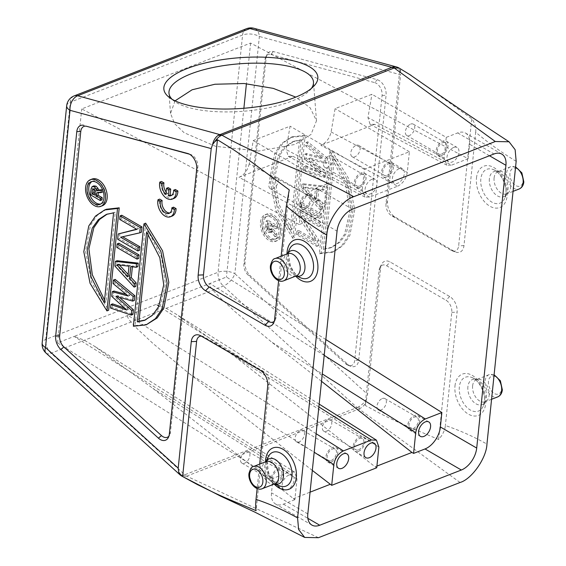 <?xml version="1.0" encoding="UTF-8"?>
<svg xmlns="http://www.w3.org/2000/svg" width="566" height="566" viewBox="0 0 566 566"><rect width="100%" height="100%" fill="white"/><g stroke="black" fill="none" stroke-linecap="round" stroke-linejoin="round"><path stroke-width="0.42" stroke-dasharray="2.83 2.12" d="M410.626 124.103A6.53 3.912 -59.9 0 1 413.314 124.152A6.53 3.912 -59.9 0 1 414.284 129.876A6.53 3.912 -59.9 0 1 409.451 135.5A6.53 3.912 -59.9 0 1 406.756 135.451A6.53 3.912 -59.9 0 1 405.787 129.727A6.53 3.912 -59.9 0 1 410.626 124.103M441.48 154.079A6.53 3.912 120.1 0 0 446.319 148.455A6.53 3.912 120.1 0 0 445.343 142.731A6.53 3.912 120.1 0 0 442.654 142.682A6.53 3.912 120.1 0 0 437.822 148.306A6.53 3.912 120.1 0 0 438.792 154.03A6.53 3.912 120.1 0 0 441.48 154.079M453.72 147.429A8.341 4.995 120.1 0 0 447.543 154.61A8.341 4.995 120.1 0 0 448.781 161.918A8.341 4.995 120.1 0 0 452.213 161.982A8.341 4.995 120.1 0 0 458.389 154.801A8.341 4.995 120.1 0 0 457.151 147.485A8.341 4.995 120.1 0 0 453.72 147.429M441.317 155.657A8.341 4.995 -59.9 0 1 437.879 155.6A8.341 4.995 -59.9 0 1 436.641 148.285A8.341 4.995 -59.9 0 1 442.817 141.104A8.341 4.995 -59.9 0 1 446.256 141.167A8.341 4.995 -59.9 0 1 447.494 148.476A8.341 4.995 -59.9 0 1 441.317 155.657M501.851 154.122L465.521 133.052A19.067 11.426 -59.9 0 0 457.675 132.911L446.241 137.368L371.94 94.274L335.093 108.637L331.11 131.956C329.624 138.295 326.207 142.759 320.858 145.342L397.65 186.172L369.676 197.081L364.907 197.074L362.219 190.006L286.106 149.537L290.061 126.197L253.214 140.566L249.259 163.907L325.372 204.368L327.509 183.66L316.083 188.117A19.067 11.426 -59.9 0 0 300.716 210.071L299.216 224.553L81.73 108.913L250.618 43.066L468.103 158.706L451.555 165.159L374.763 124.322L320.858 145.342M374.763 124.322L370.122 124.379L367.957 117.594L371.94 94.274M446.241 137.368L444.105 158.077L446.8 165.152L451.555 165.159M328.74 156.032A6.53 3.912 -59.9 0 1 331.428 156.075A6.53 3.912 -59.9 0 1 332.398 161.798A6.53 3.912 -59.9 0 1 327.565 167.423A6.53 3.912 -59.9 0 1 324.877 167.38A6.53 3.912 -59.9 0 1 323.901 161.65A6.53 3.912 -59.9 0 1 328.74 156.032M359.594 186.002A6.53 3.912 120.1 0 0 364.433 180.384A6.53 3.912 120.1 0 0 363.464 174.661A6.53 3.912 120.1 0 0 360.775 174.611A6.53 3.912 120.1 0 0 355.936 180.236A6.53 3.912 120.1 0 0 356.905 185.959A6.53 3.912 120.1 0 0 359.594 186.002M371.834 179.351A8.341 4.995 120.1 0 0 365.657 186.532A8.341 4.995 120.1 0 0 366.895 193.848A8.341 4.995 120.1 0 0 370.327 193.905A8.341 4.995 120.1 0 0 376.51 186.723A8.341 4.995 120.1 0 0 375.265 179.415A8.341 4.995 120.1 0 0 371.834 179.351M359.431 187.587A8.341 4.995 -59.9 0 1 356 187.523A8.341 4.995 -59.9 0 1 354.755 180.214A8.341 4.995 -59.9 0 1 360.938 173.033A8.341 4.995 -59.9 0 1 364.37 173.09A8.341 4.995 -59.9 0 1 365.608 180.405A8.341 4.995 -59.9 0 1 359.431 187.587M356.035 145.391A6.53 3.912 -59.9 0 1 358.724 145.434A6.53 3.912 -59.9 0 1 359.693 151.157A6.53 3.912 -59.9 0 1 354.861 156.782A6.53 3.912 -59.9 0 1 352.172 156.732A6.53 3.912 -59.9 0 1 351.196 151.009A6.53 3.912 -59.9 0 1 356.035 145.391M386.889 175.361A6.53 3.912 120.1 0 0 391.729 169.743A6.53 3.912 120.1 0 0 390.759 164.013A6.53 3.912 120.1 0 0 388.071 163.97A6.53 3.912 120.1 0 0 383.232 169.595A6.53 3.912 120.1 0 0 384.201 175.319A6.53 3.912 120.1 0 0 386.889 175.361M399.129 168.71A8.341 4.995 120.1 0 0 392.953 175.892A8.341 4.995 120.1 0 0 394.191 183.207A8.341 4.995 120.1 0 0 397.622 183.264A8.341 4.995 120.1 0 0 403.799 176.083A8.341 4.995 120.1 0 0 402.56 168.767A8.341 4.995 120.1 0 0 399.129 168.71M386.727 176.946A8.341 4.995 -59.9 0 1 383.295 176.882A8.341 4.995 -59.9 0 1 382.05 169.574A8.341 4.995 -59.9 0 1 388.234 162.385A8.341 4.995 -59.9 0 1 391.665 162.449A8.341 4.995 -59.9 0 1 392.903 169.758A8.341 4.995 -59.9 0 1 386.727 176.946M397.65 186.172C402.893 183.54 406.098 178.962 407.258 172.446L409.395 151.738L364.355 169.298L362.219 190.006M274.149 177.314A6.53 3.912 -59.9 0 1 276.838 177.363A6.53 3.912 -59.9 0 1 277.807 183.087A6.53 3.912 -59.9 0 1 272.975 188.704A6.53 3.912 -59.9 0 1 270.286 188.662A6.53 3.912 -59.9 0 1 269.317 182.938A6.53 3.912 -59.9 0 1 274.149 177.314M305.003 207.29A6.53 3.912 120.1 0 0 309.843 201.666A6.53 3.912 120.1 0 0 308.873 195.942A6.53 3.912 120.1 0 0 306.185 195.893A6.53 3.912 120.1 0 0 301.345 201.517A6.53 3.912 120.1 0 0 302.315 207.241A6.53 3.912 120.1 0 0 305.003 207.29M317.243 200.633A8.341 4.995 120.1 0 0 311.067 207.821A8.341 4.995 120.1 0 0 312.305 215.13A8.341 4.995 120.1 0 0 315.736 215.193A8.341 4.995 120.1 0 0 321.92 208.005A8.341 4.995 120.1 0 0 320.674 200.697A8.341 4.995 120.1 0 0 317.243 200.633M304.841 208.868A8.341 4.995 -59.9 0 1 301.409 208.812A8.341 4.995 -59.9 0 1 300.171 201.496A8.341 4.995 -59.9 0 1 306.348 194.315A8.341 4.995 -59.9 0 1 309.779 194.371A8.341 4.995 -59.9 0 1 311.017 201.687A8.341 4.995 -59.9 0 1 304.841 208.868M253.214 140.566L327.509 183.66M245.785 451.767A6.53 3.912 -59.9 0 1 248.474 451.81A6.53 3.912 -59.9 0 1 249.45 457.533A6.53 3.912 -59.9 0 1 244.611 463.158A6.53 3.912 -59.9 0 1 241.923 463.115A6.53 3.912 -59.9 0 1 240.953 457.385A6.53 3.912 -59.9 0 1 245.785 451.767M276.64 481.737A6.53 3.912 120.1 0 0 281.479 476.119A6.53 3.912 120.1 0 0 280.51 470.396A6.53 3.912 120.1 0 0 277.821 470.346A6.53 3.912 120.1 0 0 272.982 475.971A6.53 3.912 120.1 0 0 273.951 481.694A6.53 3.912 120.1 0 0 276.64 481.737M288.879 475.086A8.341 4.995 120.1 0 0 282.703 482.267A8.341 4.995 120.1 0 0 283.941 489.583A8.341 4.995 120.1 0 0 287.379 489.64A8.341 4.995 120.1 0 0 293.556 482.458A8.341 4.995 120.1 0 0 292.318 475.15A8.341 4.995 120.1 0 0 288.879 475.086M276.477 483.322A8.341 4.995 -59.9 0 1 273.045 483.258A8.341 4.995 -59.9 0 1 271.807 475.949A8.341 4.995 -59.9 0 1 277.984 468.768A8.341 4.995 -59.9 0 1 281.415 468.825A8.341 4.995 -59.9 0 1 282.66 476.14A8.341 4.995 -59.9 0 1 276.477 483.322M325.839 339.543L226.442 277.029L74.104 336.423L84.263 340.187L94.317 346.137L152.87 388.347L294.851 499.7L296.994 478.992L294.568 472.072L289.537 471.91L74.104 336.423L57.555 342.876L272.989 478.362L289.537 471.91M382.262 398.556A6.53 3.912 -59.9 0 1 384.951 398.606A6.53 3.912 -59.9 0 1 385.92 404.329A6.53 3.912 -59.9 0 1 381.088 409.947A6.53 3.912 -59.9 0 1 378.399 409.904A6.53 3.912 -59.9 0 1 377.43 404.181A6.53 3.912 -59.9 0 1 382.262 398.556M413.116 428.533A6.53 3.912 120.1 0 0 417.956 422.908A6.53 3.912 120.1 0 0 416.986 417.184A6.53 3.912 120.1 0 0 414.298 417.135A6.53 3.912 120.1 0 0 409.459 422.76A6.53 3.912 120.1 0 0 410.428 428.483A6.53 3.912 120.1 0 0 413.116 428.533M412.954 430.11A8.341 4.995 -59.9 0 1 409.522 430.047A8.341 4.995 -59.9 0 1 408.284 422.738A8.341 4.995 -59.9 0 1 414.461 415.557A8.341 4.995 -59.9 0 1 417.892 415.614A8.341 4.995 -59.9 0 1 419.13 422.929A8.341 4.995 -59.9 0 1 412.954 430.11M300.376 430.478A6.53 3.912 -59.9 0 1 303.065 430.528A6.53 3.912 -59.9 0 1 304.034 436.252A6.53 3.912 -59.9 0 1 299.202 441.876A6.53 3.912 -59.9 0 1 296.513 441.827A6.53 3.912 -59.9 0 1 295.544 436.103A6.53 3.912 -59.9 0 1 300.376 430.478M331.23 460.455A6.53 3.912 120.1 0 0 336.07 454.831A6.53 3.912 120.1 0 0 335.1 449.107A6.53 3.912 120.1 0 0 332.412 449.064A6.53 3.912 120.1 0 0 327.572 454.682A6.53 3.912 120.1 0 0 328.542 460.406A6.53 3.912 120.1 0 0 331.23 460.455M331.068 462.033A8.341 4.995 -59.9 0 1 327.636 461.976A8.341 4.995 -59.9 0 1 326.398 454.661A8.341 4.995 -59.9 0 1 332.575 447.48A8.341 4.995 -59.9 0 1 336.006 447.543A8.341 4.995 -59.9 0 1 337.251 454.852A8.341 4.995 -59.9 0 1 331.068 462.033M327.672 419.838A6.53 3.912 -59.9 0 1 330.36 419.887A6.53 3.912 -59.9 0 1 331.329 425.611A6.53 3.912 -59.9 0 1 326.497 431.235A6.53 3.912 -59.9 0 1 323.809 431.186A6.53 3.912 -59.9 0 1 322.839 425.462A6.53 3.912 -59.9 0 1 327.672 419.838M358.526 449.814A6.53 3.912 120.1 0 0 363.365 444.19A6.53 3.912 120.1 0 0 362.396 438.466A6.53 3.912 120.1 0 0 359.707 438.417A6.53 3.912 120.1 0 0 354.868 444.041A6.53 3.912 120.1 0 0 355.837 449.765A6.53 3.912 120.1 0 0 358.526 449.814M358.363 451.392A8.341 4.995 -59.9 0 1 354.932 451.335A8.341 4.995 -59.9 0 1 353.693 444.02A8.341 4.995 -59.9 0 1 359.87 436.839A8.341 4.995 -59.9 0 1 363.301 436.902A8.341 4.995 -59.9 0 1 364.539 444.211A8.341 4.995 -59.9 0 1 358.363 451.392M318.877 406.94L155.983 304.501L166.149 308.258L176.203 314.215L234.756 356.424L375.088 466.816L376.906 466.101M316.111 433.705L128.008 315.411C126.784 315.885 127.739 318.035 130.873 321.863L137.46 328.98L153.202 343.682L189.716 373.985L314.194 452.262M312.312 470.424L189.716 373.985M376.737 467.771L375.088 466.816M321.523 381.328L271.602 342.055L322.287 373.935M324.205 355.37L209.894 283.481C208.67 283.962 209.625 286.113 212.759 289.934L219.346 297.051L235.088 311.753L271.602 342.055M465.521 133.052A19.067 11.426 -59.9 0 1 469.603 144.224L468.103 158.706M250.618 43.066L246.422 83.69M243.882 108.283L226.442 277.029M57.555 342.876L81.73 108.913M293.202 498.738L310.069 492.165M272.989 478.362L271.496 492.837A19.067 11.426 -59.9 0 0 275.571 504.016A19.067 11.426 -59.9 0 0 283.425 504.15L294.851 499.7M311.385 88.43A72.469 23.814 175.6 0 1 309.602 90.553A72.469 23.814 175.6 0 1 291.561 101.201A72.469 23.814 175.6 0 1 174.13 101.066A72.469 23.814 175.6 0 1 172.036 99.248M175.064 100.84L170.543 113.448L174.604 123.629L184.084 132.699L215.589 146.332L258.719 151.037L294.921 144.443L310.982 134.496L316.493 120.777L310.225 107.887L295.777 97.111M95.038 195.171L96.751 194.506L97.14 190.7L95.435 191.372M95.194 190.098L96.899 189.433L97.14 190.7M94.112 189.009L95.817 188.344L96.906 189.426M94.119 189.178L94.642 188.195L95.817 188.337M95.201 193.607L96.751 194.506M96.715 192.744L98.42 192.079L98.357 192.695M98.42 192.079L102.786 191.938M102.644 189.886L103.012 189.737L102.927 190.615M103.012 189.737L102.588 189.759M92.131 186.596L93.836 185.931L92.824 188.046L91.105 188.711M90.475 194.845L92.18 194.18L92.81 188.046M101.972 199.862L92.18 194.18M91.996 181.488A12.155 7.783 68.7 0 1 92.824 181.078A12.155 7.783 68.7 0 1 101.866 184.955A12.155 7.783 68.7 0 1 105.658 197.286A12.155 7.783 68.7 0 1 101.654 203.732A12.155 7.783 68.7 0 1 100.769 203.986M92.039 179.075A14.306 9.162 -111.3 0 0 87.334 186.653A14.306 9.162 -111.3 0 0 91.791 201.163A14.306 9.162 -111.3 0 0 102.432 205.727M107.229 214.082L115.28 212.193L105.998 302.053L104.561 300.122M113.575 212.858L115.28 212.193M105.998 302.053L104.293 302.718M106.401 209.271L97.196 215.413L90.461 225.339L85.508 251.021L91.763 282.625L108.644 310.246M148.059 233.956L148.327 231.36L161.529 257.07L165.449 284.104L160.341 306.015L154.285 314.42L145.384 319.995M148.327 231.36L146.615 232.025M145.674 223.167L135.09 325.584L133.385 326.249M135.09 325.584L147.917 324.141M126.742 310.019L128.454 309.354L124.52 307.996M111.75 296.379L113.455 295.714L128.454 309.354M113.936 291.044L113.455 295.714M128.192 296.025L129.897 295.36L126.161 294.348M113.073 283.545L114.778 282.88L129.897 295.36M115.139 279.385L114.778 282.88M115.86 296.287L117.565 295.622L134.383 300.44M119.468 297.32L117.565 295.622M110.54 308.038L112.245 307.373L132.939 314.434M112.606 303.878L112.245 307.373M119.454 265.037L118.549 264.053L130.704 265.539L129.614 276.031L128.142 274.439M129.614 276.031L127.909 276.696M116.844 264.718L118.549 264.053M128.991 266.204L130.704 265.539M132.394 266.812L132.479 265.949L137.885 266.614M130.774 266.614L132.479 265.949M114.884 266.048L116.589 265.383L135.833 286.438M117.07 260.721L116.589 265.383M116.808 247.392L118.513 246.726L138.727 258.443M118.874 243.224L118.513 246.726M136.901 229.371L138.606 228.706L136.604 229.202M119.702 219.396L121.407 218.731L138.606 228.706M121.768 215.229L121.407 218.731M120.593 237.218L141.436 232.202M117.65 239.22L119.362 238.555L139.569 250.278M119.9 233.312L119.362 238.555M173.896 198.461A11.921 7.634 68.7 0 1 165.244 194.923A11.921 7.634 68.7 0 1 161.26 183.207L161.48 181.46M166.121 192.058A8.327 5.327 -111.3 0 0 167.586 193.685L168.215 187.636M171.682 195.284A8.327 5.327 -111.3 0 0 172.58 195.065A8.327 5.327 -111.3 0 0 175.368 189.518M172.085 216.106A11.921 7.634 68.7 0 1 163.433 212.561A11.921 7.634 68.7 0 1 159.456 200.852L159.669 199.105M169.871 212.929A8.327 5.327 -111.3 0 0 170.769 212.71A8.327 5.327 -111.3 0 0 173.479 208.606L173.564 207.156M189.44 154.178L190.537 154.476A9.537 6.106 68.7 0 1 190.94 154.603A9.537 6.106 68.7 0 1 197.838 167.288L170.458 432.24A9.537 6.106 68.7 0 1 169.63 435.127A9.537 6.106 68.7 0 1 168.901 436.174M289.254 189.9L276.116 317.024A9.537 6.106 68.7 0 1 275.288 319.91A9.537 6.106 68.7 0 1 274.291 321.233M281.146 256.2L278.621 280.644M272.055 224.957L270.35 225.622L269.961 229.421L271.666 228.756L272.055 224.957L269.055 223.216L267.35 223.881L270.35 225.622M271.659 228.756L271.206 229.626L269.501 230.291L269.954 229.421M271.206 229.64L270.032 229.4L268.326 230.065L269.501 230.305M270.032 229.407L268.949 228.247L267.244 228.912L268.319 230.072M267.35 223.881L266.982 227.468L268.687 226.803L269.055 223.216M266.982 227.475L267.251 228.912M268.956 228.247L268.687 226.81M277.503 228.119L277.729 225.919L267.937 220.238L267.308 226.379L265.603 227.044L266.098 230.044L267.803 229.379L269.805 231.593L272.013 231.812L272.635 230.794L276.682 236.043L276.916 233.843L273.067 228.933L273.399 225.735L277.503 228.119L275.798 228.784L276.024 226.584L266.232 220.903L265.603 227.044M271.793 231.919L270.088 232.584L271.793 231.919M267.315 226.386L267.803 229.379M273.399 225.735L271.694 226.4L275.798 228.784M273.067 228.933L271.362 229.598L271.694 226.4M276.916 233.843L275.21 234.508L271.362 229.598M276.682 236.043L274.977 236.708L275.21 234.508M274.977 236.708L270.93 231.459L272.635 230.794M270.93 231.459L270.3 232.477L268.1 232.258L266.098 230.044M269.805 231.593L268.093 232.258M267.937 220.238L266.232 220.903M277.729 225.919L276.024 226.584M280.503 232.244A12.155 7.783 68.7 0 1 276.498 238.682A12.155 7.783 68.7 0 1 267.449 234.805A12.155 7.783 68.7 0 1 263.657 222.473A12.155 7.783 68.7 0 1 267.661 216.028A12.155 7.783 68.7 0 1 276.71 219.905A12.155 7.783 68.7 0 1 280.503 232.244M261.952 223.138A12.155 7.783 -111.3 0 0 265.744 235.47A12.155 7.783 -111.3 0 0 274.793 239.347A12.155 7.783 -111.3 0 0 278.797 232.909A12.155 7.783 -111.3 0 0 275.005 220.57A12.155 7.783 -111.3 0 0 265.956 216.693A12.155 7.783 -111.3 0 0 261.952 223.138M262.171 221.61A14.306 9.162 -111.3 0 0 266.636 236.121A14.306 9.162 -111.3 0 0 277.276 240.684A14.306 9.162 -111.3 0 0 281.988 233.1A14.306 9.162 -111.3 0 0 277.524 218.596A14.306 9.162 -111.3 0 0 266.883 214.033A14.306 9.162 -111.3 0 0 262.171 221.61M260.466 222.275A14.306 9.162 68.7 0 1 265.178 214.698A14.306 9.162 68.7 0 1 275.819 219.261A14.306 9.162 68.7 0 1 280.283 233.765A14.306 9.162 68.7 0 1 275.571 241.349A14.306 9.162 68.7 0 1 264.93 236.786A14.306 9.162 68.7 0 1 260.466 222.275M299.527 140.361L292.318 141.896L284.274 147.16L278.217 155.565L273.116 177.476L277.036 204.51L290.238 230.22L299.527 140.361L301.232 139.696L291.943 229.555L290.238 230.22M291.943 229.555L278.741 203.845L274.821 176.811L279.929 154.9L285.986 146.495L294.023 141.231L301.232 139.696M305.18 135.331L292.353 136.767L283.142 142.915L276.406 152.841L271.461 178.523L277.708 210.127L294.596 237.748L305.18 135.331L303.475 135.996L292.891 238.413L294.596 237.748M292.891 238.413L276.003 210.793L269.749 179.189L274.701 153.506L281.436 143.58L290.641 137.439L303.475 135.996M323.278 249.387L330.487 247.851L338.532 242.588L344.588 234.183L349.689 212.271L345.769 185.238L332.567 159.527L323.278 249.387L324.983 248.722L334.273 158.862L332.567 159.527M334.273 158.862L347.474 184.573L351.394 211.606L346.293 233.517L340.237 241.923L332.192 247.186L324.983 248.722M321.042 253.087L333.869 251.644L343.074 245.502L349.809 235.576L354.762 209.887L348.507 178.29L331.619 150.669L321.042 253.087L319.33 253.752L329.914 151.334L331.619 150.669M329.914 151.334L346.802 178.955L353.05 210.552L348.104 236.241L341.369 246.168L332.157 252.309L319.33 253.752M327.537 158.204L307.812 141.818L307.451 145.313L322.57 157.794L306.609 153.478L306.121 158.147L321.12 171.788L305.279 166.312L304.918 169.807L325.613 176.868L326.094 172.198L310.239 158.055L327.056 162.867L327.537 158.204L325.832 158.869L325.351 163.532L308.527 158.721L324.389 172.863L323.908 177.533L303.213 170.472L303.574 166.977L319.415 172.453L304.416 158.813L304.904 154.143L320.865 158.459L305.746 145.978L306.107 142.483L325.832 158.869M322.57 157.794L320.865 158.459M307.451 145.313L305.746 145.978M306.609 153.478L304.904 154.143M306.121 158.147L304.416 158.813M321.12 171.788L319.415 172.453M305.279 166.312L303.574 166.977M304.918 169.807L303.213 170.472M325.613 176.868L323.908 177.533M326.094 172.198L324.389 172.863M310.239 158.055L308.527 158.721M327.056 162.867L325.351 163.532M307.812 141.818L306.107 142.483M315.396 189.285L303.249 187.799L314.314 199.784L315.396 189.285L317.101 188.62L304.954 187.134L303.249 187.799M314.314 199.784L316.019 199.119L317.101 188.62M316.019 199.119L304.954 187.134M302.994 188.471L303.475 183.809L324.643 186.2L324.283 189.695L318.884 189.037L317.682 200.704L322.599 206.024L322.238 209.526L302.994 188.471L301.282 189.136L301.77 184.474L322.938 186.865L322.578 190.36L317.179 189.702L315.97 201.369L320.894 206.689L320.533 210.191L322.238 209.526M318.884 189.037L317.179 189.702M317.682 200.704L315.97 201.369M324.283 189.695L322.578 190.36M324.643 186.2L322.938 186.865M303.475 183.809L301.77 184.474M320.533 210.191L301.282 189.136M322.599 206.024L320.894 206.689M321.757 214.189L301.544 202.472L301.183 205.967L321.389 217.691L321.757 214.189L320.045 214.854L319.684 218.356L299.478 206.632L299.839 203.137L320.045 214.854M321.389 217.691L319.684 218.356M301.183 205.967L299.478 206.632M301.544 202.472L299.839 203.137M320.908 222.36L300.702 210.637L300.157 215.879L315.849 240.437L298.65 230.461L298.289 233.963L318.502 245.686L319.04 240.437L302.916 215.632L320.547 225.855L320.908 222.36L319.203 223.025L318.842 226.52L301.211 216.297L317.335 241.102L316.79 246.351L296.584 234.628L296.945 231.126L314.144 241.102L298.452 216.545L298.997 211.302L319.203 223.025M315.849 240.437L314.144 241.102M300.157 215.879L298.452 216.545M298.65 230.461L296.945 231.126M298.289 233.963L296.584 234.628M318.502 245.686L316.79 246.351M319.04 240.437L317.335 241.102M302.916 215.632L301.211 216.297M320.547 225.855L318.842 226.52M300.702 210.637L298.997 211.302M347.772 364.334L345.727 363.775L248.134 275.083L250.179 275.649A11.603 7.429 68.7 0 1 245.028 262.228L266.154 57.81A11.603 7.429 68.7 0 1 267.166 54.294A11.603 7.429 68.7 0 1 273.343 51.548L377.189 79.707A11.603 7.429 68.7 0 1 386.069 95.286L358.688 360.238A11.603 7.429 68.7 0 1 351.019 366.351A11.603 7.429 68.7 0 1 347.772 364.334L250.179 275.649M273.343 51.548L270.93 54.492A9.537 6.106 -111.3 0 0 265.857 56.749A9.537 6.106 -111.3 0 0 265.022 59.635L243.904 264.053A9.537 6.106 -111.3 0 0 248.134 275.083M270.93 54.492L374.777 82.643L377.189 79.707M345.727 363.775A9.537 6.106 -111.3 0 0 348.394 365.431A9.537 6.106 -111.3 0 0 354.698 360.408L382.078 95.456A9.537 6.106 -111.3 0 0 374.777 82.643M399.2 68.139L400.452 69.278L399.964 68.571L385.998 203.71A9.537 6.106 -111.3 0 0 391.743 215.858L451.187 250.342A9.537 6.106 -111.3 0 0 452.347 250.88A9.537 6.106 -111.3 0 0 458.651 245.856L471.782 118.733M516.164 161.31C502.516 153.11 489.024 143.424 475.688 132.253L463.971 245.63A12.289 7.867 68.7 0 1 455.842 252.103A12.289 7.867 68.7 0 1 454.349 251.41L394.912 216.927A12.289 7.867 68.7 0 1 387.505 201.277L400.579 74.762L259.377 36.479A11.921 8.278 105.2 0 0 253.964 28.3M400.459 69.278L400.579 74.762M438.636 439.506L451.774 312.39A9.537 6.106 -111.3 0 0 446.029 300.242L386.592 265.758A9.537 6.106 -111.3 0 0 379.956 267.357A9.537 6.106 -111.3 0 0 379.128 270.244L365.162 405.383L381.675 414.298L400.07 423.135L438.636 439.506C442.697 434.886 444.94 430.231 445.378 425.54C459.387 430.231 473.24 436.407 486.944 444.077M365.162 405.383L367.56 394.318L380.628 267.81A12.289 7.867 68.7 0 1 381.703 264.089A12.289 7.867 68.7 0 1 390.25 262.03L449.687 296.506A12.289 7.867 68.7 0 1 457.095 312.163L445.378 425.54M359.099 406.593L357.096 407.584L358.978 408.977L359.099 406.593C362.155 404.74 364.745 402.143 366.867 398.818M460.052 482.494L358.978 408.977L186.688 476.155L184.792 474.761L182.938 475.277L186.688 476.155L318.46 537.7M201.291 336.091A9.537 6.106 68.7 0 1 202.897 336.388A9.537 6.106 68.7 0 1 204.057 336.926L263.494 371.409A9.537 6.106 68.7 0 1 269.239 383.557L256.101 510.673M259.66 464.12L257.134 488.564M179.811 474.641L182.938 475.277M246.514 28.696A11.921 7.634 -111.3 0 0 242.588 35.014L218.073 272.26L45.768 339.437L70.29 102.191L242.588 35.014A11.921 5.731 -174.1 0 1 259.292 36.429A11.921 5.731 -174.1 0 1 259.377 36.479L234.855 273.725A11.921 5.731 5.9 0 0 218.073 272.26A11.921 7.634 -111.3 0 0 223.365 286.049L357.096 407.584L184.792 474.761L51.067 353.226L223.365 286.049A11.921 5.618 132.3 0 0 234.855 273.725L367.56 394.318M66.689 105.757A11.921 5.731 -174.1 0 1 70.29 102.191A11.921 7.634 68.7 0 1 74.203 95.88M400.735 71.139L396.441 66.937M475.688 132.253C476.218 127.541 474.916 123.034 471.782 118.74L411.072 75.356M249.259 163.907C247.498 170.607 244.08 175.071 239.022 177.299L315.764 218.101L299.216 224.553M315.764 218.101C321.007 215.462 324.212 210.892 325.372 204.368M239.022 177.299L292.933 156.28L288.285 156.329L286.106 149.537M364.355 169.298L290.061 126.197M409.395 151.738L335.093 108.637M157.744 201.517L159.456 200.852M171.774 209.271L173.479 208.606M159.555 183.872L161.26 183.207M165.88 194.35L167.586 193.685M358.986 408.985L358.978 408.977C361.674 407.838 364.023 405.68 366.018 402.497M444.105 158.077L367.957 117.594M352.406 209.194L316.083 188.117M300.716 210.071L337.039 231.147M296.994 478.992L152.87 388.347M378.873 447.062L234.756 356.424M489.47 155.749L469.603 144.224M457.675 132.911L493.998 153.987M307.819 513.914L271.496 492.837M283.425 504.15L307.883 518.343M296.266 275.897A13.421 8.596 68.7 0 1 295.466 275.6L295.466 275.6A13.421 8.596 68.7 0 1 286.318 257.962A13.421 8.596 68.7 0 1 287.217 254.445L287.217 254.445A13.421 8.596 68.7 0 1 287.606 253.688A11.921 7.634 -111.3 0 0 283.679 259.999A11.921 7.634 -111.3 0 0 287.401 272.09A11.921 7.634 -111.3 0 0 296.266 275.897M288.327 254.007A18.14 11.617 -111.3 0 0 300.688 277.842C298.126 276.767 295.636 274.51 293.223 271.079L290.273 265.433L288.448 253.603L289.544 249.252A18.14 11.617 -111.3 0 0 288.327 254.007M283.764 280.771A11.921 7.634 68.7 0 1 274.892 276.965A11.921 7.634 68.7 0 1 271.178 264.874A11.921 7.634 68.7 0 1 275.104 258.556M286.99 253.922A22.159 14.185 -111.3 0 0 295.65 276.137M274.779 483.81A13.421 8.596 68.7 0 1 273.979 483.513L273.979 483.513A13.421 8.596 68.7 0 1 264.831 465.882A13.421 8.596 68.7 0 1 265.73 462.358L265.73 462.358A13.421 8.596 68.7 0 1 266.119 461.601A11.921 7.634 -111.3 0 0 262.2 467.919A11.921 7.634 -111.3 0 0 265.914 480.01A11.921 7.634 -111.3 0 0 274.779 483.81M266.841 461.927A18.14 11.617 -111.3 0 0 279.208 485.762C276.64 484.68 274.149 482.43 271.737 478.999L268.786 473.353L266.961 461.523L268.058 457.172A18.14 11.617 -111.3 0 0 266.841 461.927M262.277 488.684A11.921 7.634 68.7 0 1 253.405 484.885A11.921 7.634 68.7 0 1 249.691 472.794A11.921 7.634 68.7 0 1 253.618 466.476M265.504 461.842A22.159 14.185 -111.3 0 0 274.163 484.05M170.458 432.24L169.333 434.065M196.713 169.114L197.838 167.288M188.782 153.867L190.537 154.476M276.116 317.024L274.609 319.457M489.371 178.792A13.421 8.596 -111.3 0 0 495.943 194.845A13.421 8.596 -111.3 0 0 507.065 193.098L507.065 193.098A13.421 8.596 -111.3 0 0 507.971 189.582A13.421 8.596 -111.3 0 0 498.823 171.944L498.823 171.944A13.421 8.596 -111.3 0 0 489.371 178.792M505.962 193.53A18.14 11.617 68.7 0 1 504.745 198.284L504.745 198.284A18.14 11.617 68.7 0 1 489.71 200.647A18.14 11.617 68.7 0 1 480.831 178.955A18.14 11.617 68.7 0 1 493.594 169.694L493.594 169.694A18.14 11.617 68.7 0 1 505.962 193.53M509.952 173.38A9.537 6.106 -111.3 0 0 515.704 185.528A9.537 6.106 -111.3 0 0 523.161 181.042A9.537 6.106 -111.3 0 0 517.416 168.894A9.537 6.106 -111.3 0 0 509.952 173.38M515.548 167.274A11.921 7.634 -111.3 0 0 510.525 166.772A11.921 7.634 -111.3 0 0 506.598 173.09A11.921 7.634 -111.3 0 0 510.313 185.181A11.921 7.634 -111.3 0 0 519.185 188.98M494.097 177.965A11.921 7.634 68.7 0 1 498.023 171.647A11.921 7.634 68.7 0 1 506.888 175.453A11.921 7.634 68.7 0 1 510.603 187.544A11.921 7.634 68.7 0 1 506.676 193.855A11.921 7.634 68.7 0 1 497.811 190.056A11.921 7.634 68.7 0 1 494.097 177.965M476.48 177.957A22.159 14.185 68.7 0 1 493.821 167.529A22.159 14.185 68.7 0 1 507.171 195.758A22.159 14.185 68.7 0 1 489.823 206.18A22.159 14.185 68.7 0 1 476.48 177.957M467.891 386.712A13.421 8.596 -111.3 0 0 474.457 402.759A13.421 8.596 -111.3 0 0 485.586 401.018L485.586 401.018A13.421 8.596 -111.3 0 0 486.484 397.495A13.421 8.596 -111.3 0 0 477.336 379.864L477.336 379.864A13.421 8.596 -111.3 0 0 467.891 386.712M484.475 401.45A18.14 11.617 68.7 0 1 483.258 406.204L483.258 406.204A18.14 11.617 68.7 0 1 468.224 408.56A18.14 11.617 68.7 0 1 459.344 386.875A18.14 11.617 68.7 0 1 472.108 377.614L472.108 377.614A18.14 11.617 68.7 0 1 484.475 401.45M488.472 381.3A9.537 6.106 -111.3 0 0 494.217 393.448A9.537 6.106 -111.3 0 0 501.681 388.962A9.537 6.106 -111.3 0 0 495.936 376.815A9.537 6.106 -111.3 0 0 488.472 381.3M494.061 375.187A11.921 7.634 -111.3 0 0 489.038 374.692A11.921 7.634 -111.3 0 0 485.112 381.003A11.921 7.634 -111.3 0 0 488.826 393.094A11.921 7.634 -111.3 0 0 497.698 396.9M472.61 385.878A11.921 7.634 68.7 0 1 476.537 379.567A11.921 7.634 68.7 0 1 485.402 383.366A11.921 7.634 68.7 0 1 489.116 395.457A11.921 7.634 68.7 0 1 485.196 401.775A11.921 7.634 68.7 0 1 476.324 397.969A11.921 7.634 68.7 0 1 472.61 385.878M454.993 385.87A22.159 14.185 68.7 0 1 472.334 375.449A22.159 14.185 68.7 0 1 485.685 403.678A22.159 14.185 68.7 0 1 468.344 414.1A22.159 14.185 68.7 0 1 454.993 385.87M243.904 264.053L245.028 262.228M266.154 57.81L265.022 59.635M382.078 95.456L386.069 95.286M358.688 360.238L354.698 360.408M394.912 216.927L391.743 215.858M451.187 250.342L454.349 251.41M385.998 203.71L387.505 201.277M380.628 267.81L379.128 270.244M386.592 265.758L390.25 262.03M449.687 296.506L446.029 300.242M451.774 312.39L457.095 312.163M200.888 335.857L204.057 336.926M263.494 371.409L260.332 370.334M267.732 385.991L269.239 383.557M186.688 476.155L181.771 476.048M46.009 353.05A11.921 5.618 132.3 0 0 51.067 353.226A11.921 7.634 68.7 0 1 45.768 339.437A11.921 5.731 5.9 0 0 42.167 343.003M463.971 245.63L458.651 245.856M369.676 197.081L292.933 156.28M331.11 131.956L407.258 172.446M413.314 124.152L445.343 142.731M406.756 135.451L438.792 154.03M437.879 155.6L448.781 161.918M446.256 141.167L457.151 147.485M331.428 156.075L363.464 174.661M324.877 167.38L356.905 185.959M356 187.523L366.895 193.848M364.37 173.09L375.265 179.415M358.724 145.434L390.759 164.013M352.172 156.732L384.201 175.319M383.295 176.882L394.191 183.207M391.665 162.449L402.56 168.767M276.838 177.363L308.873 195.942M270.286 188.662L302.315 207.241M301.409 208.812L312.305 215.13M309.779 194.371L320.674 200.697M248.474 451.81L280.51 470.396M241.923 463.115L273.951 481.694M273.045 483.258L283.941 489.583M281.415 468.825L292.318 475.15M384.951 398.606L416.986 417.184M378.399 409.904L410.428 428.483M409.522 430.047L420.418 436.372M417.892 415.614L428.787 421.939M303.065 430.528L335.1 449.107M296.513 441.827L328.542 460.406M327.636 461.976L338.532 468.294M336.006 447.543L346.908 453.861M330.36 419.887L362.396 438.466M323.809 431.186L355.837 449.765M354.932 451.335L365.827 457.653M363.301 436.902L374.204 443.22M319.167 404.117L176.224 314.222M294.631 472.115L94.338 346.151M311.901 525.085L275.571 504.016M316.486 120.784L313.472 81.943M170.55 113.448L168.972 93.157M174.13 101.066L169.361 97.472M309.602 90.553L313.748 86.258M296.414 275.854L295.466 275.6L296.209 275.918M287.549 253.71L287.217 254.445L287.74 253.61M274.927 483.774L273.979 483.513L274.722 483.831M266.062 461.623L265.73 462.358L266.253 461.531M92.824 181.078L91.112 181.743M101.654 203.732L99.949 204.397M106.373 214.394L108.078 213.729M144.535 320.349L146.247 319.684M190.94 154.603L188.315 153.683M169.63 435.127L168.321 437.582M275.288 319.91L273.541 323.179M513.058 191.372L506.549 193.926L507.065 193.098L504.745 198.284L505.841 193.94C507.221 185.04 500.096 171.887 493.594 169.694L498.823 171.944L497.875 171.682L510.525 166.772L515.591 166.864M491.571 399.285L485.062 401.846L485.586 401.018L483.258 406.204L484.355 401.853C485.734 392.96 478.61 379.807 472.108 377.614L477.336 379.864L476.388 379.602L489.038 374.692L494.104 374.784M274.793 239.347L276.498 238.682M265.956 216.693L267.661 216.028M265.178 214.698L266.883 214.033M275.571 241.349L277.276 240.684M294.023 141.231L292.318 141.896M292.353 136.767L290.641 137.439M332.192 247.186L330.487 247.851M333.869 251.644L332.157 252.309M265.857 56.749L267.166 54.294M348.394 365.431L351.019 366.351M379.956 267.357L381.703 264.089M202.897 336.388L199.402 335.164M452.347 250.88L455.842 252.103M364.907 197.074L288.285 156.329M446.857 165.18L370.122 124.379M169.064 213.375L170.769 212.71M170.875 195.73L172.58 195.065"/><path stroke-width="0.85" d="M352.406 209.194A19.067 11.426 120.1 0 0 337.039 231.147L307.819 513.914A19.067 11.426 120.1 0 0 311.901 525.085A19.067 11.426 120.1 0 0 319.748 525.227L461.34 470.021A19.067 11.426 120.1 0 0 476.706 448.067L505.926 165.3A19.067 11.426 120.1 0 0 501.851 154.122A19.067 11.426 120.1 0 0 493.998 153.987L352.406 209.194M425.356 421.875A8.341 4.995 120.1 0 0 419.18 429.056A8.341 4.995 120.1 0 0 420.418 436.372A8.341 4.995 120.1 0 0 423.849 436.428A8.341 4.995 120.1 0 0 430.033 429.247A8.341 4.995 120.1 0 0 428.787 421.939A8.341 4.995 120.1 0 0 425.356 421.875M343.47 453.805A8.341 4.995 120.1 0 0 337.294 460.986A8.341 4.995 120.1 0 0 338.532 468.294A8.341 4.995 120.1 0 0 341.97 468.358A8.341 4.995 120.1 0 0 348.147 461.177A8.341 4.995 120.1 0 0 346.908 453.861A8.341 4.995 120.1 0 0 343.47 453.805M370.765 443.164A8.341 4.995 120.1 0 0 364.589 450.345A8.341 4.995 120.1 0 0 365.827 457.653A8.341 4.995 120.1 0 0 369.265 457.717A8.341 4.995 120.1 0 0 375.442 450.536A8.341 4.995 120.1 0 0 374.204 443.22A8.341 4.995 120.1 0 0 370.765 443.164M316.111 433.705L343.442 450.89L371.423 439.987L376.454 440.15L378.873 447.062L376.737 467.771L331.697 485.331L312.312 470.424M343.442 450.89C338.199 453.529 335.001 458.106 333.841 464.622L331.697 485.331M376.906 466.101L411.935 452.446L321.523 381.328M411.935 452.446L413.583 453.401L425.016 448.951A19.067 11.426 -59.9 0 0 440.383 426.99L476.706 448.067M324.205 355.37L425.328 418.967C420.085 421.599 416.887 426.177 415.727 432.693L413.583 453.401M425.328 418.967L441.876 412.515L440.383 426.99M441.876 412.515L325.839 339.543M246.422 83.69L243.882 108.283M310.069 492.165L330.049 484.376M172.036 99.248A72.469 23.814 175.6 0 1 168.972 93.157A72.469 23.814 175.6 0 1 190.884 73.898A72.469 23.814 175.6 0 1 268.525 63.555A72.469 23.814 175.6 0 1 313.472 81.943A72.469 23.814 175.6 0 1 311.385 88.43M295.777 97.111L273.244 88.367L244.151 83.513L214.946 84.242L192.115 89.782L175.064 100.84M294.525 97.607A77.238 25.378 175.6 0 1 169.361 97.472A77.238 25.378 175.6 0 1 187.226 68.514A77.238 25.378 175.6 0 1 282.123 58.715A77.238 25.378 175.6 0 1 313.748 86.258A77.238 25.378 175.6 0 1 294.525 97.607M92.039 193.43L93.751 192.765L94.119 189.171L92.414 189.836L92.039 193.43L95.038 195.171L95.194 190.098L93.107 188.782M93.022 188.811L92.414 189.843M93.751 192.765L95.201 193.607M91.112 188.711L92.131 186.596L94.338 186.815L96.34 189.037L96.694 190.622L101.307 190.402L101.081 192.603L96.715 192.744L96.383 195.949L100.493 198.326L100.26 200.527L90.475 194.845L91.105 188.711M92.131 186.596L94.055 185.825M96.383 195.949L98.088 195.284L102.198 197.661L101.972 199.862L100.26 200.527M100.493 198.326L102.198 197.661M98.357 192.695L98.088 195.284M101.081 192.603L102.786 191.938L102.927 190.615M101.307 190.402L102.644 189.886M102.588 189.759L98.399 189.964L96.694 190.629M96.34 189.037L98.045 188.372L96.043 186.15L93.836 185.931M98.399 189.957L98.038 188.372M94.338 186.815L96.043 186.15M103.953 197.951A12.155 7.783 -111.3 0 0 100.161 185.62A12.155 7.783 -111.3 0 0 91.112 181.743A12.155 7.783 -111.3 0 0 87.107 188.181A12.155 7.783 -111.3 0 0 90.9 200.513A12.155 7.783 -111.3 0 0 99.949 204.397A12.155 7.783 -111.3 0 0 103.953 197.951M100.769 203.986A12.155 7.783 68.7 0 1 92.194 199.31A12.155 7.783 68.7 0 1 88.82 187.516A12.155 7.783 68.7 0 1 91.996 181.488M85.622 187.318A14.306 9.162 68.7 0 1 90.334 179.74A14.306 9.162 68.7 0 1 100.981 184.304A14.306 9.162 68.7 0 1 105.439 198.815A14.306 9.162 68.7 0 1 100.727 206.392A14.306 9.162 68.7 0 1 90.086 201.829A14.306 9.162 68.7 0 1 85.622 187.318M100.727 206.392L102.432 205.727A14.306 9.162 -111.3 0 0 107.144 198.15A14.306 9.162 -111.3 0 0 102.687 183.639A14.306 9.162 -111.3 0 0 92.039 179.075L90.334 179.74M104.561 300.122L92.322 274.814L88.89 248.828L93.843 227.674L99.588 219.431L107.229 214.082M113.575 212.858L104.293 302.718L91.084 277.007L87.164 249.974L92.272 228.063L98.328 219.658L106.373 214.394L113.575 212.858M106.939 310.911L90.058 283.29L83.803 251.693L88.756 226.004L95.491 216.078L104.696 209.936L117.523 208.493L106.939 310.911L108.644 310.246L119.228 207.828L117.523 208.493M119.228 207.828L106.401 209.271L104.696 209.936M145.384 319.995L139.038 321.219L148.059 233.956M137.333 321.884L146.615 232.025L159.824 257.735L163.744 284.769L158.636 306.68L152.579 315.085L144.535 320.349L137.333 321.884L139.038 321.219M143.969 223.832L160.857 251.453L167.104 283.057L162.159 308.739L155.424 318.665L146.212 324.813L133.385 326.249L143.969 223.832L145.674 223.167L162.562 250.788L168.81 282.392L163.864 308.074L157.129 318L146.212 324.813M131.234 315.099L110.54 308.038L110.901 304.543L126.742 310.019L111.75 296.379L112.231 291.709L128.192 296.025L113.073 283.545L113.433 280.05L133.159 296.435L132.677 301.105L115.86 296.287L131.715 310.437L131.234 315.099L132.939 314.434L133.42 309.772L119.468 297.32M124.52 307.996L112.606 303.878L110.901 304.543M112.231 291.709L113.936 291.044L126.161 294.348M113.433 280.05L115.139 279.385L134.871 295.77L133.159 296.435M132.677 301.105L134.383 300.44L134.871 295.77M131.715 310.437L133.42 309.772M128.142 274.439L119.454 265.037M116.844 264.718L127.909 276.696L128.991 266.204L116.844 264.718M115.365 261.386L114.884 266.048L134.128 287.103L134.489 283.608L129.572 278.281L130.774 266.614L136.173 267.279L136.54 263.777L115.365 261.386L117.07 260.721L138.246 263.112L136.54 263.777M129.572 278.281L131.277 277.616L132.394 266.812M134.489 283.608L136.194 282.943L131.277 277.616M134.128 287.103L135.833 286.438L136.194 282.943M136.173 267.279L137.885 266.614L138.246 263.112M137.022 259.108L116.808 247.392L117.169 243.889L137.382 255.613L137.022 259.108L138.727 258.443L139.087 254.948L118.874 243.224L117.169 243.889M137.382 255.613L139.087 254.948M137.863 250.943L117.65 239.22L118.195 233.977L136.901 229.371L119.702 219.396L120.063 215.894L140.276 227.617L139.731 232.867L120.593 237.218L138.224 247.448L137.863 250.943L139.569 250.278L139.929 246.783L122.645 236.758M136.604 229.202L118.195 233.977M120.063 215.894L121.768 215.229L141.981 226.952L140.276 227.617M139.731 232.867L141.436 232.202L141.981 226.952M138.224 247.448L139.929 246.783M173.663 190.183L175.368 189.518L177.887 190.975A11.921 7.634 68.7 0 1 173.896 198.461L172.191 199.126A11.921 7.634 68.7 0 1 163.539 195.588A11.921 7.634 68.7 0 1 159.555 183.872L159.775 182.125L162.265 183.568A8.327 5.327 -111.3 0 0 165.88 194.35L166.51 188.301L169.008 189.751L168.378 195.794A8.327 5.327 -111.3 0 0 170.875 195.73A8.327 5.327 -111.3 0 0 173.663 190.183L176.182 191.641A11.921 7.634 68.7 0 1 172.191 199.126M159.775 182.125L161.48 181.46L163.97 182.903A8.327 5.327 -111.3 0 0 166.121 192.058M166.51 188.301L168.215 187.636L170.713 189.086L170.09 195.129A8.327 5.327 -111.3 0 0 171.682 195.284M171.852 207.821L173.564 207.156L176.083 208.621A11.921 7.634 68.7 0 1 172.085 216.106L170.38 216.771A11.921 7.634 68.7 0 1 161.727 213.233A11.921 7.634 68.7 0 1 157.744 201.517L157.964 199.77L160.454 201.213A8.327 5.327 -111.3 0 0 162.513 210.234A8.327 5.327 -111.3 0 0 169.064 213.375A8.327 5.327 -111.3 0 0 171.774 209.271L171.852 207.821L174.378 209.286A11.921 7.634 68.7 0 1 170.38 216.771M157.964 199.77L159.669 199.105L162.159 200.548A8.327 5.327 -111.3 0 0 163.829 208.988A8.327 5.327 -111.3 0 0 169.871 212.929M168.901 436.174A9.537 6.106 68.7 0 1 161.487 435.608L63.894 346.916A9.537 6.106 68.7 0 1 59.656 335.886L80.782 131.468A9.537 6.106 68.7 0 1 86.69 126.324L189.44 154.178M86.69 126.324L187.827 153.535A11.603 7.429 -111.3 0 1 188.315 153.683A11.603 7.429 -111.3 0 1 196.713 169.114L169.333 434.065A11.603 7.429 -111.3 0 1 168.321 437.582A11.603 7.429 -111.3 0 1 158.416 438.162L60.824 349.477L63.894 346.916M83.98 125.376A11.603 7.429 -111.3 0 0 76.792 131.637L55.673 336.055A11.603 7.429 -111.3 0 0 60.824 349.477M274.291 321.233A9.537 6.106 68.7 0 1 268.652 321.509L209.208 287.026A9.537 6.106 68.7 0 1 203.463 274.878L217.429 139.738L233.815 149.905L251.856 162.216L289.254 189.9L286.325 206.081L281.146 256.2M278.621 280.644L274.609 319.457A12.289 7.867 -111.3 0 1 273.541 323.179A12.289 7.867 -111.3 0 1 264.994 325.238L205.55 290.761A12.289 7.867 -111.3 0 1 198.15 275.104L211.217 148.596L212.59 144.486L214.861 141.634C216.87 138.458 219.219 136.3 221.922 135.168L218.066 135.38C215.328 137.425 213.502 140.46 212.59 144.486M217.429 139.738L214.868 141.634M400.013 68.606L399.136 68.09M257.134 488.564L256.016 499.368C255.521 504.101 255.549 507.865 256.108 510.666C239.843 503.839 228.975 499.566 214.691 493L197.591 484.68L182.627 476.551L196.593 341.411A9.537 6.106 68.7 0 1 201.291 336.091M259.66 464.12L267.732 385.991A12.289 7.867 -111.3 0 0 260.332 370.334L200.888 335.857A12.289 7.867 -111.3 0 0 199.402 335.164A12.289 7.867 -111.3 0 0 191.273 341.638L178.198 468.146L178.722 472.171L179.811 474.641M181.707 476.013L178.722 472.171M180.427 474.86L182.627 476.551L220.542 496.113L254.714 512.06L304.699 537.438L298.615 529.514L297.582 517.904C283.884 510.235 270.024 504.058 256.016 499.368M246.514 28.696A11.921 11.921 0 0 1 253.964 28.3A11.921 8.278 105.2 0 0 249.974 28.583A11.921 7.634 -111.3 0 0 246.514 28.696L74.217 95.873A11.921 7.634 68.7 0 1 77.669 95.76A11.921 8.278 105.2 0 0 70.014 110.306L45.499 347.552A11.921 5.618 132.3 0 0 46.009 353.05L179.733 474.57A11.928 11.928 0 0 0 181.764 476.063L182.493 476.473M218.066 135.38L392.273 67.163L394.219 66.703L394.219 67.991L249.974 28.583L77.669 95.76L221.922 135.168C260.983 157.581 314.887 174.208 353.7 196.713C342.005 200.039 327.24 221.136 326.808 235.138L297.582 517.904M396.441 66.937L253.964 28.3M399.115 68.069A11.928 11.928 0 0 0 396.25 66.88L394.219 66.703M411.072 75.356L399.964 68.578M399.108 68.083L394.219 67.991L495.292 141.514L509.053 141.776L515.138 149.7L516.164 161.31L486.944 444.077C486.512 458.071 471.74 479.176 460.052 482.494L318.46 537.7L304.699 537.438M286.325 206.081C299.669 217.252 313.161 226.938 326.808 235.138M495.292 141.514L353.7 196.713M160.454 201.213L162.159 200.548M174.378 209.286L176.083 208.621M162.265 183.568L163.97 182.903M169.008 189.751L170.713 189.086M168.378 195.794L170.09 195.129M176.182 191.641L177.887 190.975M371.423 439.987L318.877 406.94M314.194 452.262L333.841 464.622M322.287 373.935L415.727 432.693M461.34 470.021L425.016 448.951M505.926 165.3L489.47 155.749M307.883 518.343L319.748 525.227M304.911 268.744A13.421 8.596 68.7 0 1 296.266 275.897A11.921 7.634 -111.3 0 0 300.192 269.579A11.921 7.634 -111.3 0 0 296.478 257.488A11.921 7.634 -111.3 0 0 287.606 253.681A13.421 8.596 68.7 0 1 298.721 253.016A13.421 8.596 68.7 0 1 304.911 268.744M296.209 275.918L300.688 277.842A18.14 11.617 -111.3 0 0 313.458 268.588A18.14 11.617 -111.3 0 0 304.579 246.896A18.14 11.617 -111.3 0 0 289.544 249.252L287.549 253.71M284.33 274.156A9.537 6.106 68.7 0 1 276.866 278.649A9.537 6.106 68.7 0 1 271.121 266.501A9.537 6.106 68.7 0 1 278.585 262.008A9.537 6.106 68.7 0 1 284.33 274.156M283.764 280.771C277.382 283.651 269.324 273.774 270.456 265.588C271.765 260.898 273.314 258.556 275.104 258.556A11.921 7.634 68.7 0 1 283.976 262.362A11.921 7.634 68.7 0 1 287.691 274.453A11.921 7.634 68.7 0 1 283.764 280.771L296.365 275.854M295.65 276.137A22.159 14.185 -111.3 0 0 317.809 269.586A22.159 14.185 -111.3 0 0 304.458 241.357A22.159 14.185 -111.3 0 0 287.118 251.785A22.159 14.185 -111.3 0 0 286.99 253.922M283.425 476.664A13.421 8.596 68.7 0 1 274.779 483.81A11.921 7.634 -111.3 0 0 278.705 477.492A11.921 7.634 -111.3 0 0 274.991 465.401A11.921 7.634 -111.3 0 0 266.119 461.601A13.421 8.596 68.7 0 1 277.234 460.929A13.421 8.596 68.7 0 1 283.425 476.664M274.722 483.831L279.208 485.762A18.14 11.617 -111.3 0 0 291.971 476.501A18.14 11.617 -111.3 0 0 283.092 454.816A18.14 11.617 -111.3 0 0 268.058 457.172L266.062 461.623M262.843 482.076A9.537 6.106 68.7 0 1 255.379 486.562A9.537 6.106 68.7 0 1 249.634 474.414A9.537 6.106 68.7 0 1 257.098 469.929A9.537 6.106 68.7 0 1 262.843 482.076M262.277 488.684C255.896 491.564 247.844 481.687 248.969 473.501C250.278 468.818 251.828 466.476 253.618 466.476A11.921 7.634 68.7 0 1 262.49 470.275A11.921 7.634 68.7 0 1 266.204 482.366A11.921 7.634 68.7 0 1 262.277 488.684L274.878 483.774M274.163 484.05A22.159 14.185 -111.3 0 0 296.322 477.506A22.159 14.185 -111.3 0 0 282.979 449.277A22.159 14.185 -111.3 0 0 265.631 459.698A22.159 14.185 -111.3 0 0 265.504 461.842M187.827 153.535L188.782 153.867M80.782 131.468L76.792 131.637M55.673 336.055L59.656 335.886M161.487 435.608L158.416 438.162M209.208 287.026L205.55 290.761M264.994 325.238L268.652 321.509M198.15 275.104L203.463 274.878M515.591 166.864L521.866 172.856L523.833 181.955C523.416 185.464 521.866 187.806 519.185 188.98A11.921 7.634 -111.3 0 0 523.111 182.669A11.921 7.634 -111.3 0 0 515.548 167.274M494.104 374.784L500.379 380.777L502.346 389.868C501.929 393.377 500.379 395.719 497.698 396.9A11.921 7.634 -111.3 0 0 501.625 390.582A11.921 7.634 -111.3 0 0 494.061 375.187M196.593 341.411L191.273 341.638M178.198 468.146L45.499 347.552A11.921 5.731 5.9 0 1 42.167 343.003A11.921 11.921 0 0 0 46.009 353.05M211.217 148.596L70.014 110.306A11.921 5.731 -174.1 0 1 66.689 105.757L42.167 343.003M394.219 67.991L221.922 135.168M376.454 440.15L319.167 404.117M275.104 258.556L287.705 253.646M253.618 466.476L266.218 461.566M519.185 188.98L513.058 191.372M497.698 396.9L491.571 399.285M74.196 95.88A11.921 11.921 0 0 0 66.689 105.757M409.345 74.266C442.923 97.798 476.162 120.303 509.053 141.776"/></g></svg>
